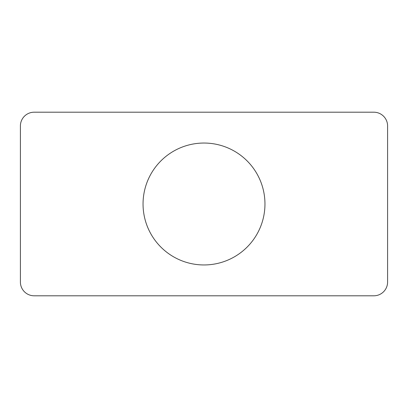 <?xml version="1.0" encoding="UTF-8"?>
<svg xmlns="http://www.w3.org/2000/svg" width="408" height="408" viewBox="0 0 408 408"><rect width="100%" height="100%" fill="white"/><g stroke="black" fill="none" stroke-linecap="round" stroke-linejoin="round"><path stroke-width="0.61" d="M162.69 112.2L34.17 112.2A13.77 13.77 0 0 0 20.4 125.97L20.4 282.03A13.77 13.77 0 0 0 34.17 295.8L162.69 295.8M245.31 295.8L373.83 295.8A13.77 13.77 0 0 0 387.6 282.03L387.6 125.97A13.77 13.77 0 0 0 373.83 112.2L245.31 112.2M387.6 282.03L387.6 125.97M34.17 295.8L373.83 295.8M20.4 125.97L20.4 282.03M373.83 112.2L34.17 112.2M218.418 263.226A60.955 60.955 0 0 1 145.503 186.874A60.955 60.955 0 0 1 248.084 161.899A60.955 60.955 0 0 1 218.418 263.226"/></g></svg>
